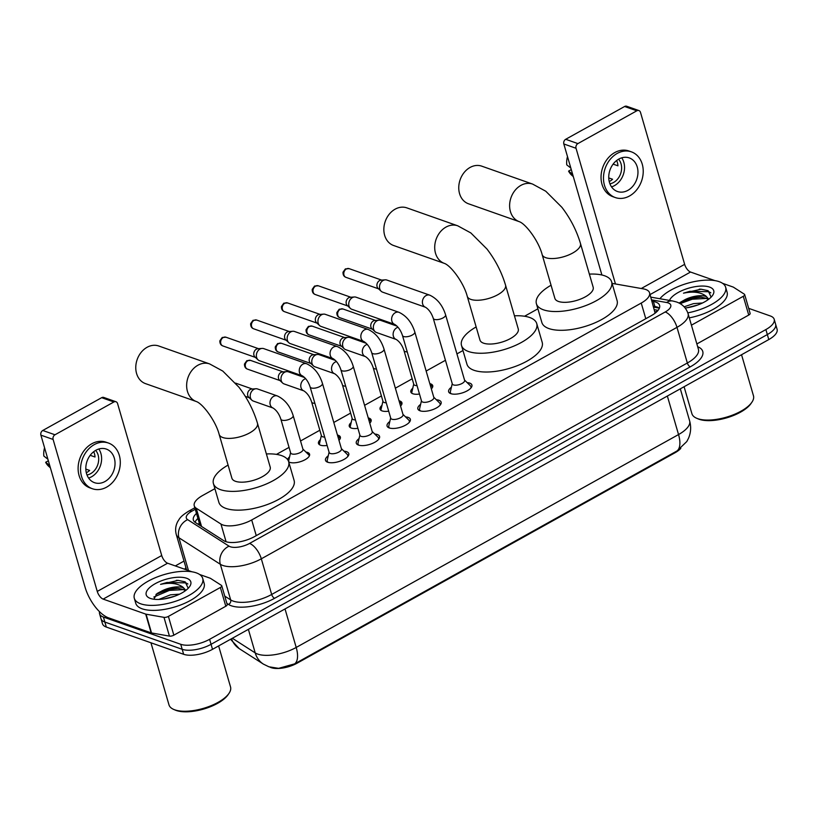 <?xml version="1.0" encoding="UTF-8"?>
<svg xmlns="http://www.w3.org/2000/svg" width="818" height="818" viewBox="0 0 818 818"><rect width="100%" height="100%" fill="white"/><g stroke="black" fill="none" stroke-linecap="round" stroke-linejoin="round"><path stroke-width="1.23" d="M419.481 394.041A11.401 4.622 163.8 0 1 412.885 393.765A11.401 4.622 163.8 0 1 410.83 391.996A11.401 4.622 163.8 0 1 412.753 388.233M429.808 383.622A11.401 4.622 163.8 0 1 430.667 383.867A11.401 4.622 163.8 0 1 432.722 385.636A11.401 4.622 163.8 0 1 431.342 388.898M388.693 411.178A11.401 4.622 163.8 0 1 382.098 410.912A11.401 4.622 163.8 0 1 380.043 409.143A11.401 4.622 163.8 0 1 381.965 405.38M399.02 400.769A11.401 4.622 163.8 0 1 399.879 401.014A11.401 4.622 163.8 0 1 401.935 402.783A11.401 4.622 163.8 0 1 400.554 406.045M357.906 428.325A11.401 4.622 163.8 0 1 351.311 428.059A11.401 4.622 163.8 0 1 349.266 426.28A11.401 4.622 163.8 0 1 351.188 422.528M368.233 417.906A11.401 4.622 163.8 0 1 369.102 418.151A11.401 4.622 163.8 0 1 371.147 419.92A11.401 4.622 163.8 0 1 369.767 423.182M327.128 445.462A11.401 4.622 163.8 0 1 320.523 445.196A11.401 4.622 163.8 0 1 318.478 443.428A11.401 4.622 163.8 0 1 320.4 439.665M337.445 435.053A11.401 4.622 163.8 0 1 338.315 435.299A11.401 4.622 163.8 0 1 340.36 437.068A11.401 4.622 163.8 0 1 338.979 440.329M305.942 452.068A11.401 4.622 163.8 0 1 307.527 452.436A11.401 4.622 163.8 0 1 309.582 454.205A11.401 4.622 163.8 0 1 302.66 460.871A11.401 4.622 163.8 0 1 289.746 462.344A11.401 4.622 163.8 0 1 288.703 461.843M287.65 459.644A11.401 4.622 163.8 0 1 289.613 456.812M467.15 382.63A12.127 4.908 163.8 0 1 469.747 383.121A12.127 4.908 163.8 0 1 471.925 385.002A12.127 4.908 163.8 0 1 464.573 392.088A12.127 4.908 163.8 0 1 450.83 393.652A12.127 4.908 163.8 0 1 448.642 391.771A12.127 4.908 163.8 0 1 451.403 387.2M436.362 399.767A12.127 4.908 163.8 0 1 438.959 400.268A12.127 4.908 163.8 0 1 441.137 402.149A12.127 4.908 163.8 0 1 433.785 409.235A12.127 4.908 163.8 0 1 420.043 410.8A12.127 4.908 163.8 0 1 417.855 408.918A12.127 4.908 163.8 0 1 420.616 404.348M405.575 416.914A12.127 4.908 163.8 0 1 408.172 417.405A12.127 4.908 163.8 0 1 410.36 419.297A12.127 4.908 163.8 0 1 402.998 426.372A12.127 4.908 163.8 0 1 389.256 427.937A12.127 4.908 163.8 0 1 387.067 426.055A12.127 4.908 163.8 0 1 389.828 421.485M374.787 434.051A12.127 4.908 163.8 0 1 377.384 434.552A12.127 4.908 163.8 0 1 379.572 436.434A12.127 4.908 163.8 0 1 372.21 443.52A12.127 4.908 163.8 0 1 358.468 445.084A12.127 4.908 163.8 0 1 356.28 443.203A12.127 4.908 163.8 0 1 359.041 438.632M344 451.199A12.127 4.908 163.8 0 1 346.597 451.689A12.127 4.908 163.8 0 1 348.785 453.581A12.127 4.908 163.8 0 1 341.433 460.657A12.127 4.908 163.8 0 1 327.681 462.231A12.127 4.908 163.8 0 1 325.492 460.34A12.127 4.908 163.8 0 1 328.253 455.769M214.899 488.663L202.567 495.524A21.37 8.661 -16.2 0 0 194.255 505.79A21.37 8.661 -16.2 0 0 196.238 508.223L220.952 524.052A21.37 8.661 -16.2 0 0 222.823 524.941A21.37 8.661 -16.2 0 0 251.699 519.962L641.24 303.059A21.37 8.661 -16.2 0 0 649.553 292.793A21.37 8.661 -16.2 0 0 643.326 288.866L612.089 283.376M655.116 313.171L649.553 292.793M269.991 667.151A19.233 7.791 -16.2 0 0 271.157 667.652A19.233 7.791 -16.2 0 0 297.149 663.163L675.034 452.743A19.233 7.791 -16.2 0 0 680.801 448.366M537.886 308.815L524.543 316.249M462.968 350.533L456.935 353.887M445.442 360.288L426.147 371.035M412.19 378.806L395.37 388.172M381.403 395.943L364.583 405.319M350.625 413.09L333.795 422.456M319.838 430.237L300.543 440.974M289.051 447.374L276.474 454.379M232.353 638.265L255.216 652.907A24.929 21.483 122.6 0 0 263.396 664.114L268.877 666.782L278.601 668.347L294.654 663.858L676.987 450.963L686.793 441.546L688.49 438.284C690.903 432.64 691.282 426.843 689.625 420.871L680.32 388.826M748.674 308.345L770.341 315.973A21.37 8.661 163.8 0 1 774.196 319.296L775.648 324.306A21.37 8.661 163.8 0 1 767.335 334.562L211.064 644.308A21.37 8.661 163.8 0 1 182.179 649.298L104.868 622.058A21.37 8.661 163.8 0 1 101.023 618.735A21.37 8.661 163.8 0 0 104.868 622.058L182.179 649.298A21.37 8.661 163.8 0 0 211.064 644.308L767.335 334.562A21.37 8.661 163.8 0 0 775.648 324.306L777.1 329.306A21.37 8.661 163.8 0 1 768.787 339.562L212.516 649.318A21.37 8.661 163.8 0 1 183.641 654.298L106.32 627.058A21.37 8.661 163.8 0 1 102.475 623.735L99.561 613.735A21.37 8.661 163.8 0 1 99.551 611.711M196.473 513.438A21.37 8.661 -16.2 0 0 193.365 520.054A21.37 8.661 -16.2 0 0 195.349 522.487L223.774 540.688A21.37 8.661 -16.2 0 0 225.635 541.577A21.37 8.661 -16.2 0 0 254.521 536.598L651.292 315.656A21.37 8.661 -16.2 0 0 659.605 305.4A21.37 8.661 -16.2 0 0 653.388 301.474L651.997 301.228M774.196 319.296A21.37 8.661 163.8 0 1 765.883 329.562L209.612 639.308A21.37 8.661 163.8 0 1 180.727 644.287L103.416 617.058A21.37 8.661 163.8 0 1 99.561 613.735M175.308 565.923L183.999 561.087M653.449 306.229L654.84 306.474A21.37 8.661 163.8 0 1 659.38 308.171M195.042 522.273A21.37 8.661 163.8 0 1 197.925 518.438M220.359 587.477A3.558 1.442 -16.2 0 0 221.75 585.77L227.199 604.533A3.558 1.442 163.8 0 1 225.809 606.24L220.359 587.477L168.396 616.414L173.845 635.177A3.558 1.442 163.8 0 1 169.428 636.107L151.534 632.958A3.558 1.442 163.8 0 1 151.146 632.856L108.6 617.866A28.497 12.832 60.9 0 1 85.052 587.12L40.9 435.145A3.558 2.832 -70.6 0 1 42.771 430.472L54.98 434.777A3.558 2.832 109.4 0 0 53.109 439.45L97.26 591.424A7.127 3.211 -119.1 0 0 103.15 599.103L145.696 614.093A3.558 1.442 -16.2 0 0 146.085 614.195L163.978 617.345A3.558 1.442 -16.2 0 0 168.396 616.414M225.809 606.24L173.845 635.177M191.985 571.802L167.608 563.213A7.127 3.211 -119.1 0 1 161.719 555.524L117.567 403.55A3.558 2.832 109.4 0 0 115.972 401.74A3.558 2.832 109.4 0 0 113.886 401.975L101.677 397.671L42.771 430.472M101.677 397.671A3.558 2.832 -70.6 0 1 103.763 397.446L115.972 401.74M113.886 401.975L54.98 434.777M221.75 585.77A3.558 1.442 -16.2 0 0 221.412 585.361L210.471 578.346A3.558 1.442 -16.2 0 0 210.154 578.203L199.623 574.492M95.88 450.258A17.812 14.172 109.4 0 0 85.829 467.507A17.812 14.172 109.4 0 0 94.51 482.681A17.812 14.172 109.4 0 0 104.97 481.526A17.812 14.172 109.4 0 0 115.021 464.266A17.812 14.172 109.4 0 0 106.34 449.092A17.812 14.172 109.4 0 0 95.88 450.258M88.6 478.049A17.812 14.172 109.4 0 0 91.544 476.792A17.812 14.172 109.4 0 0 98.825 449M85.818 469.092L89.632 470.432A14.243 11.34 -70.6 0 1 86.974 472.375A14.243 11.34 -70.6 0 1 86.299 472.722M86.984 474.972A14.243 11.34 109.4 0 0 90.634 473.663A14.243 11.34 109.4 0 0 95.645 450.391M108.477 443.049L106.033 442.19A24.223 19.274 109.4 0 0 91.81 443.765A24.223 19.274 109.4 0 0 78.129 467.231A24.223 19.274 109.4 0 0 89.939 487.876L92.383 488.735A24.223 19.274 109.4 0 0 106.606 487.15A24.223 19.274 109.4 0 0 120.277 463.683A24.223 19.274 109.4 0 0 108.477 443.049A24.223 19.274 109.4 0 0 94.244 444.624A24.223 19.274 109.4 0 0 80.573 468.09A24.223 19.274 109.4 0 0 92.383 488.735M48.344 460.79L45.655 462.293L49.714 465.493M45.655 462.293A18.517 14.734 109.4 0 0 48.804 466.393L50.379 467.794M44.571 447.783A18.517 14.734 109.4 0 0 43.835 456.035L47.904 459.235M90.195 455.309L95.011 457.006A14.243 11.34 -70.6 0 0 93.702 451.71M218.621 645.913L230.543 686.967A32.055 12.986 163.8 0 1 228.958 693.419L228.028 694.779A30.634 12.413 163.8 0 1 204.408 708.838A30.634 12.413 163.8 0 1 176.228 710.464A30.634 12.413 163.8 0 1 175.287 710.096L173.774 709.451A32.055 12.986 163.8 0 1 168.978 704.85L150.952 642.784M228.958 693.419A32.055 12.986 163.8 0 1 204.244 708.122A32.055 12.986 163.8 0 1 174.755 709.83A32.055 12.986 163.8 0 1 173.774 709.451M196.3 572.866A35.614 14.427 163.8 0 1 202.711 578.408A35.614 14.427 163.8 0 1 181.115 599.216A35.614 14.427 163.8 0 1 140.727 603.817A35.614 14.427 163.8 0 1 134.305 598.275A35.614 14.427 163.8 0 1 155.911 577.467A35.614 14.427 163.8 0 1 196.3 572.866M202.711 578.408L204.163 583.408A35.614 14.427 163.8 0 1 182.567 604.216A35.614 14.427 163.8 0 1 142.179 608.817A35.614 14.427 163.8 0 1 135.757 603.285L134.305 598.275M174.571 596.261L163.999 598.95M179.571 594.154L170.543 594.819L158.845 599.441M185.338 590.749L183.436 589.492L177.23 588.162L168.805 588.858L162.046 590.872L157.046 593.531L153.856 599.226M162.046 590.872A16.094 6.524 163.8 0 1 182.884 587.6A16.094 6.524 163.8 0 1 183.58 587.886L185.85 590.371M150.4 598.428A23.221 9.407 163.8 0 1 149.684 598.152A23.221 9.407 163.8 0 1 155.757 583.387A23.221 9.407 163.8 0 1 186.627 578.254A23.221 9.407 163.8 0 1 189.664 586.537A23.221 9.407 163.8 0 1 171.76 597.191A23.221 9.407 163.8 0 1 150.4 598.428M188.201 588.295L185.185 581.864L178.14 580.381L160.573 584.349C170.318 582.344 177.803 583.316 183.017 587.273L183.58 587.886M170.349 597.6L168.794 597.999M178.733 588.285L169.019 589.43L155.952 594.379M178.14 580.381L176.299 580.34M183.651 589.594L169.306 590.422L153.845 597.028M187.884 584.001L185.962 582.897L166.995 582.477L160.573 584.349M158.774 346.004A19.949 15.869 109.4 0 0 147.056 347.302A19.949 15.869 109.4 0 0 135.788 366.628A19.949 15.869 109.4 0 0 145.512 383.632L196.381 401.546A19.949 15.869 -70.6 0 1 186.657 384.552A19.949 15.869 -70.6 0 1 197.915 365.227A19.949 15.869 -70.6 0 1 209.633 363.918L158.774 346.004M196.381 401.546C202.915 403.857 215.696 420.933 219.173 434.419L231.893 478.203A19.949 8.078 -16.2 0 0 235.482 481.301A19.949 8.078 -16.2 0 0 258.099 478.724A19.949 8.078 -16.2 0 0 270.196 467.068L257.476 423.295C253.59 410.288 247.394 398.233 238.876 387.139L222.782 371.075L209.633 363.918M266.382 453.949A39.182 15.869 163.8 0 1 281.607 455.616A39.182 15.869 163.8 0 1 288.662 461.71A39.182 15.869 163.8 0 1 264.899 484.593A39.182 15.869 163.8 0 1 220.482 489.655A39.182 15.869 163.8 0 1 213.416 483.571A39.182 15.869 163.8 0 1 228.079 465.084M288.662 461.71L294.112 480.463A39.182 15.869 163.8 0 1 270.349 503.356A39.182 15.869 163.8 0 1 225.932 508.418A39.182 15.869 163.8 0 1 218.866 502.324L213.416 483.571M406.843 207.874A19.949 15.869 109.4 0 0 395.125 209.173A19.949 15.869 109.4 0 0 383.867 228.498A19.949 15.869 109.4 0 0 393.591 245.492L444.45 263.416A19.949 15.869 -70.6 0 1 434.726 246.422A19.949 15.869 -70.6 0 1 445.994 227.087A19.949 15.869 -70.6 0 1 457.702 225.788L406.843 207.874M444.45 263.416C450.994 265.717 463.765 282.793 467.242 296.29L479.961 340.063A19.949 8.078 -16.2 0 0 483.55 343.171A19.949 8.078 -16.2 0 0 506.168 340.595A19.949 8.078 -16.2 0 0 518.264 328.938L505.544 285.165C501.659 272.149 495.463 260.104 486.955 249.009L470.851 232.946L457.702 225.788M514.45 315.82A39.182 15.869 163.8 0 1 529.675 317.486A39.182 15.869 163.8 0 1 536.731 323.57A39.182 15.869 163.8 0 1 512.978 346.464A39.182 15.869 163.8 0 1 468.55 351.525A39.182 15.869 163.8 0 1 461.495 345.431A39.182 15.869 163.8 0 1 476.148 326.944M536.731 323.57L542.191 342.333A39.182 15.869 163.8 0 1 518.428 365.227A39.182 15.869 163.8 0 1 474 370.288A39.182 15.869 163.8 0 1 466.945 364.194L461.495 345.431M481.751 166.156A19.949 15.869 109.4 0 0 470.033 167.465A19.949 15.869 109.4 0 0 458.775 186.79A19.949 15.869 109.4 0 0 468.499 203.784L519.358 221.698A19.949 15.869 -70.6 0 1 509.634 204.704A19.949 15.869 -70.6 0 1 520.902 185.379A19.949 15.869 -70.6 0 1 532.61 184.081L481.751 166.156M519.358 221.698C525.902 224.009 538.684 241.085 542.15 254.582L554.87 298.355A19.949 8.078 -16.2 0 0 558.459 301.453A19.949 8.078 -16.2 0 0 581.077 298.877A19.949 8.078 -16.2 0 0 593.173 287.23L580.453 243.447C576.567 230.441 570.371 218.386 561.864 207.291L545.77 191.228L532.61 184.081M589.369 274.112A39.182 15.869 163.8 0 1 604.584 275.768A39.182 15.869 163.8 0 1 611.649 281.862A39.182 15.869 163.8 0 1 587.886 304.746A39.182 15.869 163.8 0 1 543.459 309.807A39.182 15.869 163.8 0 1 536.404 303.723A39.182 15.869 163.8 0 1 551.056 285.237M611.649 281.862L617.099 300.625A39.182 15.869 163.8 0 1 593.336 323.509A39.182 15.869 163.8 0 1 548.909 328.57A39.182 15.869 163.8 0 1 541.853 322.486L536.404 303.723M347.589 456.751A10.685 4.325 -16.2 0 0 347.762 455.227A10.685 4.325 -16.2 0 0 347.241 454.379L341.392 448.642M330.319 453.489A6.411 2.597 -16.2 0 0 337.589 452.661A6.411 2.597 -16.2 0 0 341.474 448.918L322.435 383.376A6.411 2.597 -16.2 0 1 320.247 386.28A6.411 2.597 -16.2 0 1 311.28 387.947A6.411 2.597 -16.2 0 1 310.124 386.955L329.163 452.497A6.411 2.597 -16.2 0 0 330.319 453.489M306.638 363.744A6.411 5.102 -70.6 0 0 303.192 364A6.411 5.102 -70.6 0 0 302.875 364.163A6.411 5.102 -70.6 0 0 299.255 370.37A6.411 5.102 -70.6 0 0 302.374 375.84L259.49 360.728A6.411 5.102 -70.6 0 1 258.028 359.838A6.411 5.102 -70.6 0 1 256.617 357.466A6.411 5.102 -70.6 0 1 259.981 349.051A6.411 5.102 -70.6 0 1 262.046 348.417A6.411 5.102 -70.6 0 1 263.754 348.632L306.638 363.744C314.163 367.333 319.429 373.877 322.435 383.376M258.028 359.838L254.96 356.975A4.632 3.681 -70.6 0 1 253.938 355.257A4.632 3.681 -70.6 0 1 256.371 349.184A4.632 3.681 -70.6 0 1 257.864 348.724L262.046 348.417M329.081 452.211L327.231 460.197A10.685 4.325 -16.2 0 0 327.241 461.188A10.685 4.325 -16.2 0 0 328.202 462.385M378.376 439.614A10.685 4.325 -16.2 0 0 378.55 438.09A10.685 4.325 -16.2 0 0 378.028 437.241L372.18 431.495M361.106 436.352A6.411 2.597 -16.2 0 0 368.376 435.524A6.411 2.597 -16.2 0 0 372.262 431.771L353.223 366.229A6.411 2.597 -16.2 0 1 351.034 369.133A6.411 2.597 -16.2 0 1 342.067 370.81A6.411 2.597 -16.2 0 1 340.912 369.808L359.951 435.35A6.411 2.597 -16.2 0 0 361.106 436.352M337.425 346.597A6.411 5.102 -70.6 0 0 333.979 346.852A6.411 5.102 -70.6 0 0 333.662 347.016A6.411 5.102 -70.6 0 0 330.043 353.233A6.411 5.102 -70.6 0 0 333.161 358.693L290.278 343.591A6.411 5.102 -70.6 0 1 288.815 342.691A6.411 5.102 -70.6 0 1 287.404 340.329A6.411 5.102 -70.6 0 1 290.768 331.914A6.411 5.102 -70.6 0 1 292.834 331.27A6.411 5.102 -70.6 0 1 294.531 331.494L337.425 346.597C344.951 350.186 350.216 356.74 353.223 366.229M288.815 342.691L285.738 339.828A4.632 3.681 -70.6 0 1 284.725 338.12A4.632 3.681 -70.6 0 1 287.159 332.036A4.632 3.681 -70.6 0 1 288.652 331.576L292.834 331.27M359.869 435.074L358.018 443.049A10.685 4.325 -16.2 0 0 358.028 444.051A10.685 4.325 -16.2 0 0 358.99 445.248M409.164 422.466A10.685 4.325 -16.2 0 0 409.337 420.943A10.685 4.325 -16.2 0 0 408.816 420.094L402.967 414.348M391.894 419.205A6.411 2.597 -16.2 0 0 399.164 418.376A6.411 2.597 -16.2 0 0 403.049 414.634L384.01 349.092A6.411 2.597 -16.2 0 1 381.822 351.996A6.411 2.597 -16.2 0 1 372.855 353.662A6.411 2.597 -16.2 0 1 371.699 352.67L390.738 418.213A6.411 2.597 -16.2 0 0 391.894 419.205M368.212 329.46A6.411 5.102 -70.6 0 0 364.767 329.715A6.411 5.102 -70.6 0 0 364.45 329.879A6.411 5.102 -70.6 0 0 360.83 336.086A6.411 5.102 -70.6 0 0 363.949 341.556L321.065 326.443A6.411 5.102 -70.6 0 1 319.603 325.554A6.411 5.102 -70.6 0 1 318.192 323.182A6.411 5.102 -70.6 0 1 321.556 314.766A6.411 5.102 -70.6 0 1 323.621 314.132A6.411 5.102 -70.6 0 1 325.319 314.347L368.212 329.46C375.738 333.049 381.004 339.593 384.01 349.092M319.603 325.554L316.525 322.681A4.632 3.681 -70.6 0 1 315.513 320.973A4.632 3.681 -70.6 0 1 317.946 314.899A4.632 3.681 -70.6 0 1 319.439 314.439L323.621 314.132M390.656 417.926L388.806 425.912A10.685 4.325 -16.2 0 0 388.816 426.904A10.685 4.325 -16.2 0 0 389.777 428.1M439.951 405.329A10.685 4.325 -16.2 0 0 440.125 403.806A10.685 4.325 -16.2 0 0 439.603 402.957L433.755 397.211M422.681 402.067A6.411 2.597 -16.2 0 0 429.951 401.239A6.411 2.597 -16.2 0 0 433.837 397.487L414.798 331.944A6.411 2.597 -16.2 0 1 412.609 334.848A6.411 2.597 -16.2 0 1 403.642 336.525A6.411 2.597 -16.2 0 1 402.487 335.523L421.526 401.065A6.411 2.597 -16.2 0 0 422.681 402.067M399 312.312A6.411 5.102 -70.6 0 0 395.554 312.568A6.411 5.102 -70.6 0 0 395.237 312.732A6.411 5.102 -70.6 0 0 391.618 318.948A6.411 5.102 -70.6 0 0 394.736 324.409L351.852 309.296A6.411 5.102 -70.6 0 1 350.39 308.406A6.411 5.102 -70.6 0 1 348.979 306.034A6.411 5.102 -70.6 0 1 352.343 297.629A6.411 5.102 -70.6 0 1 354.409 296.985A6.411 5.102 -70.6 0 1 356.106 297.21L399 312.312C406.526 315.901 411.791 322.445 414.798 331.944M350.39 308.406L347.313 305.543A4.632 3.681 -70.6 0 1 346.3 303.836A4.632 3.681 -70.6 0 1 348.734 297.752A4.632 3.681 -70.6 0 1 350.227 297.292L354.409 296.985M421.444 400.789L419.593 408.765A10.685 4.325 -16.2 0 0 419.603 409.767A10.685 4.325 -16.2 0 0 420.564 410.963M470.739 388.182A10.685 4.325 -16.2 0 0 470.912 386.658A10.685 4.325 -16.2 0 0 470.391 385.81L464.542 380.063M453.469 384.92A6.411 2.597 -16.2 0 0 460.738 384.092A6.411 2.597 -16.2 0 0 464.624 380.35L445.585 314.807A6.411 2.597 -16.2 0 1 443.397 317.711A6.411 2.597 -16.2 0 1 434.43 319.378A6.411 2.597 -16.2 0 1 433.274 318.386L452.313 383.928A6.411 2.597 -16.2 0 0 453.469 384.92M429.787 295.175A6.411 5.102 -70.6 0 0 426.342 295.431A6.411 5.102 -70.6 0 0 426.025 295.595A6.411 5.102 -70.6 0 0 422.395 301.801A6.411 5.102 -70.6 0 0 425.524 307.261L382.64 292.159A6.411 5.102 -70.6 0 1 381.178 291.269A6.411 5.102 -70.6 0 1 379.767 288.897A6.411 5.102 -70.6 0 1 383.131 280.482A6.411 5.102 -70.6 0 1 385.196 279.838A6.411 5.102 -70.6 0 1 386.894 280.063L429.787 295.175C437.313 298.764 442.579 305.308 445.585 314.807M381.178 291.269L378.1 288.396A4.632 3.681 -70.6 0 1 377.088 286.689A4.632 3.681 -70.6 0 1 379.511 280.615A4.632 3.681 -70.6 0 1 381.004 280.155L385.196 279.838M452.231 383.642L450.381 391.628A10.685 4.325 -16.2 0 0 450.391 392.62A10.685 4.325 -16.2 0 0 451.352 393.816M309.316 455.994A10.685 4.325 -16.2 0 0 309.255 455.657A10.685 4.325 -16.2 0 0 308.734 454.808L302.895 449.072M280.85 419.153L290.656 452.927A6.411 2.597 -16.2 0 0 291.811 453.918A6.411 2.597 -16.2 0 0 299.081 453.09A6.411 2.597 -16.2 0 0 302.977 449.348L293.161 415.575A6.411 2.597 -16.2 0 1 290.973 418.479A6.411 2.597 -16.2 0 1 282.005 420.145A6.411 2.597 -16.2 0 1 280.85 419.153C279.163 414.041 276.586 410.339 273.1 408.039A6.411 5.102 -70.6 0 1 269.981 402.568A6.411 5.102 -70.6 0 1 273.601 396.362A6.411 5.102 -70.6 0 1 273.918 396.198A6.411 5.102 -70.6 0 1 277.363 395.943L257.588 388.979A6.411 5.102 -70.6 0 0 255.891 388.754A6.411 5.102 -70.6 0 0 253.825 389.399A6.411 5.102 -70.6 0 0 250.451 397.804A6.411 5.102 -70.6 0 0 251.862 400.176A6.411 5.102 -70.6 0 0 253.324 401.065L273.1 408.039M251.862 400.176L248.795 397.313A4.632 3.681 -70.6 0 1 247.772 395.605A4.632 3.681 -70.6 0 1 250.206 389.521A4.632 3.681 -70.6 0 1 251.699 389.061L255.891 388.754M290.574 452.64L288.723 460.626A10.685 4.325 -16.2 0 0 288.734 461.618A10.685 4.325 -16.2 0 0 288.866 461.935M340.104 438.857A10.685 4.325 -16.2 0 0 340.043 438.52A10.685 4.325 -16.2 0 0 339.521 437.671L337.691 435.861M305.697 378.703A6.411 5.102 -70.6 0 0 304.705 379.051A6.411 5.102 -70.6 0 0 304.388 379.215A6.411 5.102 -70.6 0 0 300.768 385.431A6.411 5.102 -70.6 0 0 303.887 390.892C307.374 393.202 309.95 396.904 311.638 402.006L321.443 435.779A6.411 2.597 -16.2 0 0 322.599 436.781A6.411 2.597 -16.2 0 0 324.685 437.057M303.887 390.892L284.112 383.928A6.411 5.102 -70.6 0 1 282.65 383.039A6.411 5.102 -70.6 0 1 281.239 380.667A6.411 5.102 -70.6 0 1 284.603 372.251A6.411 5.102 -70.6 0 1 286.678 371.617A6.411 5.102 -70.6 0 1 288.376 371.832L304.674 377.579M282.65 383.039L279.582 380.166A4.632 3.681 -70.6 0 1 278.56 378.458A4.632 3.681 -70.6 0 1 280.993 372.384A4.632 3.681 -70.6 0 1 282.486 371.924L286.678 371.617M321.362 435.503L319.511 443.479A10.685 4.325 -16.2 0 0 319.521 444.481A10.685 4.325 -16.2 0 0 319.644 444.798M370.891 421.71A10.685 4.325 -16.2 0 0 370.83 421.372A10.685 4.325 -16.2 0 0 370.309 420.524L368.478 418.724M336.484 361.556A6.411 5.102 -70.6 0 0 335.492 361.914A6.411 5.102 -70.6 0 0 335.165 362.077A6.411 5.102 -70.6 0 0 331.546 368.284A6.411 5.102 -70.6 0 0 334.674 373.754C338.161 376.055 340.738 379.756 342.425 384.869L352.231 418.642A6.411 2.597 -16.2 0 0 353.386 419.634A6.411 2.597 -16.2 0 0 355.472 419.92M334.674 373.754L314.899 366.781A6.411 5.102 -70.6 0 1 313.437 365.891A6.411 5.102 -70.6 0 1 312.026 363.519A6.411 5.102 -70.6 0 1 315.39 355.104A6.411 5.102 -70.6 0 1 317.466 354.47A6.411 5.102 -70.6 0 1 319.163 354.695L335.462 360.431M313.437 365.891L310.37 363.028A4.632 3.681 -70.6 0 1 309.347 361.311A4.632 3.681 -70.6 0 1 311.781 355.237A4.632 3.681 -70.6 0 1 313.274 354.777L317.466 354.47M352.149 418.356L350.298 426.342A10.685 4.325 -16.2 0 0 350.309 427.333A10.685 4.325 -16.2 0 0 350.431 427.65M401.679 404.562A10.685 4.325 -16.2 0 0 401.618 404.235A10.685 4.325 -16.2 0 0 401.096 403.386L399.256 401.577M367.272 344.409A6.411 5.102 -70.6 0 0 366.27 344.767A6.411 5.102 -70.6 0 0 365.953 344.93A6.411 5.102 -70.6 0 0 362.333 351.147A6.411 5.102 -70.6 0 0 365.462 356.607C368.938 358.908 371.525 362.619 373.212 367.722L383.018 401.495A6.411 2.597 -16.2 0 0 384.174 402.497A6.411 2.597 -16.2 0 0 386.26 402.773M365.462 356.607L345.687 349.644A6.411 5.102 -70.6 0 1 344.225 348.754A6.411 5.102 -70.6 0 1 342.814 346.382A6.411 5.102 -70.6 0 1 346.178 337.967A6.411 5.102 -70.6 0 1 348.243 337.323A6.411 5.102 -70.6 0 1 349.951 337.548L366.249 343.294M344.225 348.754L341.157 345.881A4.632 3.681 -70.6 0 1 340.135 344.173A4.632 3.681 -70.6 0 1 342.568 338.1A4.632 3.681 -70.6 0 1 344.061 337.629L348.243 337.323M382.936 401.219L381.086 409.194A10.685 4.325 -16.2 0 0 381.096 410.196A10.685 4.325 -16.2 0 0 381.219 410.513M432.466 387.425A10.685 4.325 -16.2 0 0 432.405 387.088A10.685 4.325 -16.2 0 0 431.884 386.239L430.043 384.44M398.049 327.272A6.411 5.102 -70.6 0 0 397.057 327.629A6.411 5.102 -70.6 0 0 396.74 327.793A6.411 5.102 -70.6 0 0 393.121 334A6.411 5.102 -70.6 0 0 396.249 339.47C399.726 341.771 402.313 345.472 403.99 350.585L413.806 384.358A6.411 2.597 -16.2 0 0 414.961 385.35A6.411 2.597 -16.2 0 0 417.037 385.636M396.249 339.47L376.474 332.497A6.411 5.102 -70.6 0 1 375.012 331.607A6.411 5.102 -70.6 0 1 373.601 329.235A6.411 5.102 -70.6 0 1 376.965 320.82A6.411 5.102 -70.6 0 1 379.031 320.186A6.411 5.102 -70.6 0 1 380.728 320.4L397.037 326.147M375.012 331.607L371.934 328.744A4.632 3.681 -70.6 0 1 370.922 327.026A4.632 3.681 -70.6 0 1 373.356 320.953A4.632 3.681 -70.6 0 1 374.849 320.492L379.031 320.186M413.724 384.071L411.873 392.057A10.685 4.325 -16.2 0 0 411.883 393.049A10.685 4.325 -16.2 0 0 412.006 393.366M743.286 296.3A3.558 1.442 -16.2 0 0 744.677 294.592L750.126 313.345A3.558 1.442 163.8 0 1 748.736 315.063L743.286 296.3L691.425 325.175M748.736 315.063L696.875 343.938M601.895 275.001L563.827 143.968A3.558 2.832 -70.6 0 1 565.698 139.295L577.907 143.6A3.558 2.832 109.4 0 0 576.036 148.273L615.463 283.969M714.912 280.615L690.535 272.036A7.127 3.211 -119.1 0 1 684.646 264.347L640.494 112.373A3.558 2.832 109.4 0 0 638.899 110.563A3.558 2.832 109.4 0 0 636.813 110.798L624.604 106.493L565.698 139.295M624.604 106.493A3.558 2.832 -70.6 0 1 626.7 106.258L638.899 110.563M636.813 110.798L577.907 143.6M744.677 294.592A3.558 1.442 -16.2 0 0 744.339 294.183L733.398 287.169A3.558 1.442 -16.2 0 0 733.081 287.026L722.55 283.314M618.807 159.07A17.812 14.172 109.4 0 0 608.756 176.33A17.812 14.172 109.4 0 0 617.437 191.504A17.812 14.172 109.4 0 0 627.897 190.349A17.812 14.172 109.4 0 0 637.948 173.089A17.812 14.172 109.4 0 0 629.267 157.915A17.812 14.172 109.4 0 0 618.807 159.07M611.527 186.872A17.812 14.172 109.4 0 0 614.471 185.614A17.812 14.172 109.4 0 0 621.752 157.823M608.745 177.915L612.559 179.254A14.243 11.34 -70.6 0 1 609.901 181.197A14.243 11.34 -70.6 0 1 609.226 181.545M609.911 183.794A14.243 11.34 109.4 0 0 613.561 182.486A14.243 11.34 109.4 0 0 618.572 159.213M631.404 151.862L628.96 151.003A24.223 19.274 109.4 0 0 614.737 152.588A24.223 19.274 109.4 0 0 601.056 176.054A24.223 19.274 109.4 0 0 612.866 196.688L615.31 197.557A24.223 19.274 109.4 0 0 629.533 195.972A24.223 19.274 109.4 0 0 643.204 172.506A24.223 19.274 109.4 0 0 631.404 151.862A24.223 19.274 109.4 0 0 617.181 153.447A24.223 19.274 109.4 0 0 603.5 176.913A24.223 19.274 109.4 0 0 615.31 197.557M571.281 169.612L568.582 171.115L572.641 174.316M568.582 171.115A18.517 14.734 109.4 0 0 571.731 175.216L573.316 176.606M567.498 156.606A18.517 14.734 109.4 0 0 566.762 164.858L570.831 168.058M613.122 164.132L617.938 165.819A14.243 11.34 -70.6 0 0 616.629 160.532M741.548 354.736L753.47 395.789A32.055 12.986 163.8 0 1 751.885 402.241L750.955 403.601A30.634 12.413 163.8 0 1 727.335 417.65A30.634 12.413 163.8 0 1 699.155 419.286A30.634 12.413 163.8 0 1 698.224 418.918L696.701 418.274A32.055 12.986 163.8 0 1 691.905 413.673L684.083 386.73M751.885 402.241A32.055 12.986 163.8 0 1 727.171 416.945A32.055 12.986 163.8 0 1 697.682 418.652A32.055 12.986 163.8 0 1 696.701 418.274M659.891 298.734A35.614 14.427 163.8 0 1 687.662 283.233A35.614 14.427 163.8 0 1 719.226 281.689A35.614 14.427 163.8 0 1 725.638 287.22A35.614 14.427 163.8 0 1 687.826 312.865M725.638 287.22L727.09 292.231A35.614 14.427 163.8 0 1 689.298 317.865M697.498 305.073L686.926 307.772M702.498 302.977L693.47 303.642L684.134 306.811M708.265 299.572L706.363 298.314L700.157 296.985L691.731 297.68L684.973 299.685L679.052 303.049M684.973 299.685A16.094 6.524 163.8 0 1 705.811 296.423A16.094 6.524 163.8 0 1 706.507 296.699L708.777 299.194M669.461 300.421A23.221 9.407 163.8 0 1 686.711 288.785A23.221 9.407 163.8 0 1 709.554 287.077A23.221 9.407 163.8 0 1 712.59 295.359A23.221 9.407 163.8 0 1 685.167 308.008M711.128 297.118L708.112 290.687L701.067 289.204L683.5 293.171C693.245 291.157 700.729 292.138 705.944 296.085L706.507 296.699M693.275 306.413L691.721 306.822M701.66 297.108L691.946 298.243L679.093 303.069M701.067 289.204L699.226 289.163M706.578 298.417L692.232 299.235L680.136 303.642M710.811 292.824L708.889 291.719L689.922 291.3L683.5 293.171M226.085 541.731L220.952 524.052M657.304 311.229A21.37 15.072 100 0 0 655.126 312.006M675.034 452.743L674.86 452.129M297.149 663.163L296.965 662.549M199.306 523.193A21.37 18.415 122.6 0 0 198.079 524.236M256.249 535.626L251.699 519.962M201.535 526.444L196.238 508.223M645.791 318.723L641.24 303.059M248.375 629.349L255.216 652.907A28.497 11.544 -16.2 0 0 257.701 654.093A28.497 11.544 -16.2 0 0 296.208 647.447A24.929 11.227 60.9 0 1 294.654 663.858M676.987 450.963A24.929 11.227 -119.1 0 0 678.541 434.562A28.497 11.544 -16.2 0 0 689.625 420.871M231.525 638.725A24.929 21.483 122.6 0 0 239.296 648.674L230.543 639.277M285.022 608.94L296.208 647.447L678.541 434.562L667.355 396.045M768.787 339.562L765.883 329.562M212.516 649.318L209.612 639.308M183.641 654.298L180.727 644.287M106.32 627.058L103.416 617.058M195.267 509.287L191.872 511.178A14.243 5.767 -16.2 0 0 187.649 519.645L229.05 546.168A14.243 5.767 -16.2 0 0 230.287 546.751A14.243 5.767 -16.2 0 0 249.541 543.438L665.218 311.975A14.243 5.767 -16.2 0 0 668.194 302.916A14.243 5.767 -16.2 0 0 666.609 302.517L651.609 299.879M665.218 311.975A14.243 6.411 -119.1 0 1 676.987 327.353L261.32 558.806A28.497 11.544 163.8 0 1 222.813 565.453A28.497 11.544 163.8 0 1 220.318 564.267L230.676 599.911A28.497 11.544 -16.2 0 0 233.171 601.097A28.497 11.544 -16.2 0 0 271.678 594.461L687.345 362.998A28.497 11.544 -16.2 0 0 698.429 349.317L688.081 313.662A28.497 11.544 163.8 0 1 676.987 327.353L687.345 362.998A3.558 1.605 60.9 0 0 690.29 366.842L274.613 598.295A3.558 1.605 60.9 0 1 271.678 594.461L261.32 558.806A14.243 6.411 -119.1 0 0 249.541 543.438M688.081 313.662C686.159 307.926 682.324 304.03 676.568 301.995L672.713 300.993A14.243 10.051 100 0 0 666.609 302.517M274.613 598.295A32.055 12.986 163.8 0 1 231.3 605.77A32.055 12.986 163.8 0 1 228.498 604.441L226.872 603.398M184.837 569.277A32.055 12.986 163.8 0 1 185.891 567.569M697.682 346.73A32.055 12.986 163.8 0 1 690.29 366.842M229.05 546.168A14.243 12.28 122.6 0 0 220.318 564.267L178.927 537.753L188.457 570.555M187.649 519.645A14.243 12.28 122.6 0 0 178.927 537.753A28.497 11.544 163.8 0 1 176.279 534.502L186.565 569.89M224.756 596.117L230.676 599.911A3.558 3.067 -57.4 0 1 228.498 604.441M191.872 511.178A14.243 6.411 -119.1 0 0 188.569 511.24C179.929 516.7 179.848 518.387 177.741 521.536C175.563 525.688 175.072 530.003 176.279 534.502M653.725 307.159L659.339 308.141M654.84 306.474L653.388 301.474M161.719 555.524L97.26 591.424M167.608 563.213L103.15 599.103M151.146 632.856L145.696 614.093M53.109 439.45L40.9 435.145M146.085 614.195L151.534 632.958M169.428 636.107L163.978 617.345M219.173 434.419A19.949 8.078 -16.2 0 0 222.762 437.518A19.949 8.078 -16.2 0 0 249.715 432.875A19.949 8.078 -16.2 0 0 257.476 423.295M467.242 296.29A19.949 8.078 -16.2 0 0 470.831 299.388A19.949 8.078 -16.2 0 0 497.784 294.736A19.949 8.078 -16.2 0 0 505.544 285.165M542.15 254.582A19.949 8.078 -16.2 0 0 545.749 257.68A19.949 8.078 -16.2 0 0 572.702 253.028A19.949 8.078 -16.2 0 0 580.453 243.447M225.962 337.21L222.179 337.537L219.868 340.789C219.766 343.468 220.768 345.196 222.885 345.942A4.632 3.681 -70.6 0 1 220.635 342.006A4.632 3.681 -70.6 0 1 223.242 337.517A4.632 3.681 -70.6 0 1 225.962 337.21L258.498 348.673M222.179 337.537A4.632 2.086 60.9 0 1 223.242 337.517M256.75 320.073L252.956 320.39L250.656 323.642C250.553 326.331 251.555 328.049 253.672 328.805A4.632 3.681 -70.6 0 1 251.423 324.858A4.632 3.681 -70.6 0 1 254.03 320.37A4.632 3.681 -70.6 0 1 256.75 320.073L289.286 331.535M252.956 320.39A4.632 2.086 60.9 0 1 254.03 320.37M287.537 302.926L283.744 303.253L281.443 306.505C281.341 309.184 282.343 310.912 284.459 311.658A4.632 3.681 -70.6 0 1 282.21 307.711A4.632 3.681 -70.6 0 1 284.817 303.233A4.632 3.681 -70.6 0 1 287.537 302.926L320.073 314.388M283.744 303.253A4.632 2.086 60.9 0 1 284.817 303.233M318.325 285.789L314.531 286.106L312.22 289.357C312.118 292.046 313.13 293.764 315.247 294.521A4.632 3.681 -70.6 0 1 312.987 290.574A4.632 3.681 -70.6 0 1 315.605 286.085A4.632 3.681 -70.6 0 1 318.325 285.789L350.861 297.251M314.531 286.106A4.632 2.086 60.9 0 1 315.605 286.085M349.112 268.641L345.319 268.969L343.008 272.21C342.906 274.899 343.918 276.617 346.034 277.374A4.632 3.681 -70.6 0 1 343.775 273.427A4.632 3.681 -70.6 0 1 346.392 268.948A4.632 3.681 -70.6 0 1 349.112 268.641L381.648 280.104M345.319 268.969A4.632 2.086 60.9 0 1 346.392 268.948M250.584 360.411L246.801 360.738L244.49 363.99C244.388 366.668 245.39 368.386 247.517 369.143A4.632 3.681 -70.6 0 1 245.257 365.196A4.632 3.681 -70.6 0 1 247.874 360.718A4.632 3.681 -70.6 0 1 250.584 360.411L283.12 371.873M246.801 360.738A4.632 2.086 60.9 0 1 247.874 360.718M311.638 402.006A6.411 2.597 -16.2 0 0 312.793 403.008A6.411 2.597 -16.2 0 0 314.869 403.294M281.372 343.274L277.588 343.591L275.277 346.842C275.175 349.531 276.177 351.249 278.294 352.006A4.632 3.681 -70.6 0 1 276.044 348.059A4.632 3.681 -70.6 0 1 278.652 343.57A4.632 3.681 -70.6 0 1 281.372 343.274L313.907 354.726M277.588 343.591A4.632 2.086 60.9 0 1 278.652 343.57M342.425 384.869A6.411 2.597 -16.2 0 0 343.58 385.861A6.411 2.597 -16.2 0 0 345.656 386.147M312.159 326.126L308.376 326.443L306.065 329.695C305.963 332.384 306.965 334.102 309.081 334.859A4.632 3.681 -70.6 0 1 306.832 330.912A4.632 3.681 -70.6 0 1 309.439 326.433A4.632 3.681 -70.6 0 1 312.159 326.126L344.695 337.589M308.376 326.443A4.632 2.086 60.9 0 1 309.439 326.433M373.212 367.722A6.411 2.597 -16.2 0 0 374.358 368.724A6.411 2.597 -16.2 0 0 376.444 369.01M342.946 308.979L339.153 309.306L336.852 312.558C336.75 315.247 337.752 316.965 339.869 317.721A4.632 3.681 -70.6 0 1 337.619 313.775A4.632 3.681 -70.6 0 1 340.227 309.286A4.632 3.681 -70.6 0 1 342.946 308.979L375.482 320.441M339.153 309.306A4.632 2.086 60.9 0 1 340.227 309.286M403.99 350.585A6.411 2.597 -16.2 0 0 405.145 351.576A6.411 2.597 -16.2 0 0 407.231 351.863M684.646 264.347L641.261 288.509M690.535 272.036L650.065 294.572M576.036 148.273L563.827 143.968M658.081 310.329L654.461 309.695M199.96 525.432L194.255 505.79M263.396 664.114L239.296 648.674M194.827 507.763L188.569 511.24M672.713 300.993L650.811 297.139M347.762 455.227L348.049 456.209M327.241 461.188L327.527 462.17M302.374 375.84C305.86 378.141 308.437 381.842 310.124 386.955M222.885 345.942L255.421 357.405M378.55 438.09L378.836 439.061M358.028 444.051L358.315 445.023M333.161 358.693C336.648 360.994 339.225 364.705 340.912 369.808M253.672 328.805L286.208 340.268M409.337 420.943L409.624 421.924M388.816 426.904L389.102 427.886M363.949 341.556C367.435 343.857 370.012 347.558 371.699 352.67M284.459 311.658L316.995 323.12M440.125 403.806L440.411 404.777M419.603 409.767L419.89 410.738M394.736 324.409C398.223 326.709 400.8 330.421 402.487 335.523M315.247 294.521L347.783 305.983M470.912 386.658L471.199 387.64M450.391 392.62L450.677 393.601M425.524 307.261C429.01 309.572 431.587 313.274 433.274 318.386M346.034 277.374L378.57 288.836M235.594 383.121L252.343 389.02M277.363 395.943C284.889 399.532 290.155 406.076 293.161 415.575M245.288 396.352L249.265 397.752M247.517 369.143L280.053 380.605M278.294 352.006L310.83 363.468M309.081 334.859L341.617 346.321M339.869 317.721L372.405 329.184"/></g></svg>
